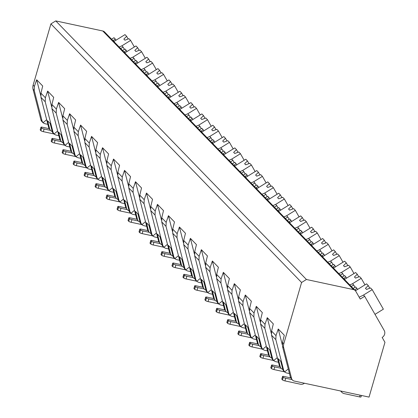 <?xml version="1.0" encoding="UTF-8"?>
<svg xmlns="http://www.w3.org/2000/svg" width="418" height="418" viewBox="0 0 418 418"><rect width="100%" height="100%" fill="white"/><g stroke="black" fill="none" stroke-linecap="round" stroke-linejoin="round"><path stroke-width="0.63" d="M50.912 23.899L301.587 282.5L283.806 343.711A8.083 7.461 135.9 0 0 283.717 347.786L291.592 378.494A4.039 3.731 135.9 0 0 292.464 380.066A4.039 3.731 135.9 0 0 294.262 381.054L369.047 397.1L384.957 342.332L382.167 337.451A5.251 4.849 135.9 0 0 384.199 330.466L364.674 296.299L360.227 299.058L355.775 291.268A4.039 3.731 135.9 0 0 355.258 290.578L104.578 31.977A4.039 3.731 135.9 0 0 102.781 30.989L55.751 20.9L50.912 23.899L33.132 85.11A8.083 7.461 135.9 0 0 33.043 89.191L40.912 119.893A4.039 3.731 135.9 0 0 41.79 121.471L42.981 122.699M113.095 40.76L115.185 38.926L113.999 37.704L111.58 39.198M47.856 124.345L44.773 123.681L43.106 122.824L42.103 121.121L34.229 90.419L34.391 86.416L36.653 79.76L42.704 86.003L40.943 93.172L40.933 97.331L48.801 128.033L50.547 130.5A4.039 3.731 135.9 0 0 52.193 131.456M289.455 373.577L286.372 372.913L284.7 372.051L283.697 370.353L275.828 339.651L275.99 335.649L278.247 328.992L284.303 335.236L282.542 342.405L282.531 346.564L290.4 377.266L292.464 380.066M278.472 362.249L275.389 361.586L273.717 360.724L272.719 359.025L264.845 328.318L265.007 324.316L267.264 317.664L273.32 323.908L271.559 331.077L271.548 335.236L279.417 365.938L281.157 368.404A4.039 3.731 135.9 0 0 282.808 369.355M267.489 350.921L264.411 350.258L262.739 349.396L261.736 347.698L253.862 316.99L254.029 312.988L256.286 306.331L262.337 312.575L260.576 319.749L260.566 323.903L268.434 354.61L269.281 356.152M256.511 339.588L253.428 338.93L251.756 338.068L250.753 336.365L242.884 305.662L243.046 301.66L245.303 295.003L251.354 301.247L249.598 308.421L249.583 312.575L257.457 343.282L259.197 345.749A4.039 3.731 135.9 0 0 260.842 346.7M245.528 328.261L242.445 327.602L240.773 326.74L239.77 325.037L231.901 294.335L232.063 290.332L234.32 283.676L240.376 289.92L238.615 297.088L238.605 301.247L246.474 331.949L248.214 334.416A4.039 3.731 135.9 0 0 249.865 335.372M234.545 316.933L231.462 316.269L229.79 315.412L228.792 313.709L220.918 283.007L221.08 279.005L223.337 272.348L229.393 278.592L227.632 285.76L227.622 289.92L235.491 320.622L237.231 323.088A4.039 3.731 135.9 0 0 238.882 324.044M223.562 305.605L220.485 304.941L218.813 304.079L217.809 302.381L209.935 271.679L210.102 267.677L212.36 261.02L218.41 267.264L216.649 274.433L216.639 278.592L224.508 309.294L226.253 311.76A4.039 3.731 135.9 0 0 227.899 312.711M212.584 294.277L209.502 293.614L207.83 292.752L206.826 291.053L198.958 260.346L199.12 256.344L201.377 249.687L207.427 255.936L205.672 263.105L205.656 267.259L213.53 297.966L215.27 300.432A4.039 3.731 135.9 0 0 216.916 301.383M201.601 282.944L198.519 282.286L196.847 281.424L195.843 279.726L187.975 249.018L188.137 245.016L190.394 238.359L196.45 244.603L194.689 251.777L194.678 255.931L202.547 286.638L204.287 289.104A4.039 3.731 135.9 0 0 205.933 290.055M190.618 271.616L187.536 270.958L185.864 270.096L184.866 268.393L176.992 237.69L177.154 233.688L179.411 227.031L185.467 233.275L183.706 240.449L183.695 244.603L191.564 275.31L193.304 277.771A4.039 3.731 135.9 0 0 194.955 278.728M179.636 260.289L176.558 259.63L174.886 258.768L173.883 257.065L166.009 226.363L166.171 222.36L168.433 215.704L174.484 221.948L172.723 229.116L172.712 233.275L180.581 263.977L182.326 266.444A4.039 3.731 135.9 0 0 183.972 267.4M168.658 248.961L165.575 248.297L163.903 247.435L162.9 245.737L155.031 215.035L155.193 211.033L157.45 204.376L163.501 210.62L161.745 217.788L161.729 221.948L169.603 252.65L171.343 255.116A4.039 3.731 135.9 0 0 172.989 256.067M157.675 237.633L154.592 236.969L152.92 236.107L151.917 234.409L144.048 203.707L144.21 199.705L146.467 193.048L152.523 199.292L150.762 206.461L150.746 210.62L158.621 241.322L160.36 243.788A4.039 3.731 135.9 0 0 162.006 244.739M146.692 226.305L143.609 225.642L141.937 224.779L140.939 223.081L133.065 192.374L133.227 188.372L135.484 181.715L141.54 187.959L139.779 195.133L139.769 199.287L147.638 229.994L148.484 231.535M135.709 214.972L132.631 214.314L130.959 213.452L129.956 211.754L122.082 181.046L122.244 177.044L124.507 170.387L130.557 176.631L128.796 183.805L128.786 187.959L136.655 218.666L138.4 221.132A4.039 3.731 135.9 0 0 140.046 222.083M124.731 203.644L121.648 202.986L119.976 202.124L118.973 200.421L111.104 169.718L111.266 165.716L113.524 159.059L119.574 165.303L117.819 172.477L117.803 176.631L125.677 207.333L127.417 209.799A4.039 3.731 135.9 0 0 129.063 210.756M113.748 192.317L110.665 191.658L108.993 190.796L107.99 189.093L100.121 158.391L100.283 154.388L102.541 147.732L108.596 153.976L106.836 161.144L106.82 165.303L114.694 196.005L116.434 198.472A4.039 3.731 135.9 0 0 118.08 199.428M102.765 180.989L99.683 180.325L98.011 179.463L97.013 177.765L89.138 147.063L89.3 143.06L91.558 136.404L97.613 142.648L95.853 149.816L95.842 153.976L103.711 184.678L105.451 187.144A4.039 3.731 135.9 0 0 107.102 188.095M91.782 169.661L88.705 168.997L87.033 168.135L86.03 166.437L78.156 135.73L78.318 131.727L80.58 125.076L86.63 131.32L84.87 138.489L84.859 142.648L92.728 173.35L94.473 175.816A4.039 3.731 135.9 0 0 96.119 176.767M80.805 158.333L77.722 157.67L76.05 156.807L75.047 155.109L67.178 124.402L67.34 120.4L69.597 113.743L75.648 119.987L73.892 127.161L73.876 131.315L81.75 162.022L83.49 164.488A4.039 3.731 135.9 0 0 85.136 165.439M69.822 147L66.739 146.342L65.067 145.48L64.064 143.776L56.195 113.074L56.357 109.072L58.614 102.415L64.67 108.659L62.909 115.833L62.893 119.987L70.767 150.694L72.507 153.16A4.039 3.731 135.9 0 0 74.153 154.111M58.839 135.672L55.756 135.014L54.084 134.152L53.086 132.449L45.212 101.746L45.374 97.744L47.631 91.087L53.687 97.331L51.926 104.5L51.916 108.659L59.784 139.361L61.524 141.827A4.039 3.731 135.9 0 0 63.175 142.784M284.58 371.931L283.712 371.038A4.039 3.731 135.9 0 1 282.834 369.46L280.744 361.314L278.195 358.681L280.285 366.832A4.039 3.731 135.9 0 0 281.157 368.404M273.597 360.603L272.729 359.705A4.039 3.731 135.9 0 1 271.852 358.132L269.762 349.981L267.212 347.353L269.302 355.499A4.039 3.731 135.9 0 0 270.18 357.076A4.039 3.731 135.9 0 0 271.825 358.027M262.614 349.27L261.746 348.377A4.039 3.731 135.9 0 1 260.869 346.804L258.784 338.653L256.229 336.025L258.319 344.171A4.039 3.731 135.9 0 0 259.197 345.749M251.631 337.943L250.763 337.049A4.039 3.731 135.9 0 1 249.891 335.476L247.801 327.325L245.251 324.692L247.336 332.843A4.039 3.731 135.9 0 0 248.214 334.416M240.653 326.615L239.786 325.721A4.039 3.731 135.9 0 1 238.908 324.149L236.818 315.998L234.268 313.364L236.358 321.515A4.039 3.731 135.9 0 0 237.231 323.088M229.67 315.287L228.803 314.393A4.039 3.731 135.9 0 1 227.925 312.816L225.835 304.67L223.285 302.036L225.375 310.187A4.039 3.731 135.9 0 0 226.253 311.76M218.687 303.959L217.82 303.06A4.039 3.731 135.9 0 1 216.942 301.488L214.857 293.337L212.302 290.709L214.392 298.86A4.039 3.731 135.9 0 0 215.27 300.432M207.704 292.631L206.837 291.733A4.039 3.731 135.9 0 1 205.964 290.16L203.874 282.009L201.324 279.381L203.409 287.527A4.039 3.731 135.9 0 0 204.287 289.104M196.726 281.298L195.859 280.405A4.039 3.731 135.9 0 1 194.981 278.832L192.891 270.681L190.342 268.048L192.432 276.199A4.039 3.731 135.9 0 0 193.304 277.771M185.744 269.971L184.876 269.077A4.039 3.731 135.9 0 1 183.998 267.504L181.908 259.353L179.359 256.72L181.449 264.871A4.039 3.731 135.9 0 0 182.326 266.444M174.761 258.643L173.893 257.749A4.039 3.731 135.9 0 1 173.015 256.177L170.931 248.026L168.376 245.392L170.466 253.543A4.039 3.731 135.9 0 0 171.343 255.116M163.778 247.315L162.91 246.421A4.039 3.731 135.9 0 1 162.038 244.844L159.948 236.698L157.398 234.064L159.483 242.215A4.039 3.731 135.9 0 0 160.36 243.788M152.8 235.987L151.933 235.088A4.039 3.731 135.9 0 1 151.055 233.516L148.965 225.365L146.415 222.737L148.505 230.888A4.039 3.731 135.9 0 0 149.378 232.46A4.039 3.731 135.9 0 0 151.029 233.411M141.817 224.654L140.95 223.761A4.039 3.731 135.9 0 1 140.072 222.188L137.982 214.037L135.432 211.409L137.522 219.554A4.039 3.731 135.9 0 0 138.4 221.132M130.834 213.326L129.967 212.433A4.039 3.731 135.9 0 1 129.089 210.86L127.004 202.709L124.449 200.076L126.539 208.227A4.039 3.731 135.9 0 0 127.417 209.799M119.851 201.999L118.984 201.105A4.039 3.731 135.9 0 1 118.111 199.532L116.021 191.381L113.471 188.748L115.556 196.899A4.039 3.731 135.9 0 0 116.434 198.472M108.873 190.671L108.006 189.777A4.039 3.731 135.9 0 1 107.128 188.199L105.038 180.053L102.488 177.42L104.578 185.571A4.039 3.731 135.9 0 0 105.451 187.144M97.89 179.343L97.023 178.449A4.039 3.731 135.9 0 1 96.145 176.871L94.055 168.726L91.505 166.092L93.595 174.243A4.039 3.731 135.9 0 0 94.473 175.816M86.907 168.015L86.04 167.116A4.039 3.731 135.9 0 1 85.162 165.544L83.072 157.393L80.522 154.764L82.612 162.91A4.039 3.731 135.9 0 0 83.49 164.488M75.924 156.682L75.057 155.789A4.039 3.731 135.9 0 1 74.185 154.216L72.095 146.065L69.545 143.437L71.63 151.582A4.039 3.731 135.9 0 0 72.507 153.16M64.942 145.354L64.079 144.461A4.039 3.731 135.9 0 1 63.202 142.888L61.112 134.737L58.562 132.104L60.652 140.255A4.039 3.731 135.9 0 0 61.524 141.827M53.964 134.026L53.096 133.133A4.039 3.731 135.9 0 1 52.219 131.56L50.129 123.409L47.579 120.776L49.669 128.927A4.039 3.731 135.9 0 0 50.547 130.5M355.258 290.578A4.039 3.731 135.9 0 0 353.461 289.59L306.425 279.496L301.587 282.5M55.751 20.9L306.425 279.496M124.073 52.088L126.168 50.254L124.982 49.031L122.563 50.531M124.402 49.387L123.075 47.067L120.661 48.566M364.674 296.299L363.488 295.071L359.172 297.214M354.689 289.993L356.784 288.159L355.593 286.931L353.179 288.43M349.761 284.909L352.505 283.744L353.691 284.971L351.277 286.471M343.711 278.665L345.801 276.831L344.615 275.603L342.196 277.103M338.779 273.581L341.522 272.416L342.713 273.644L340.294 275.143M332.728 267.337L334.818 265.503L333.632 264.275L331.213 265.775M327.801 262.253L330.539 261.088L331.73 262.311L329.311 263.81M321.745 256.009L323.84 254.175L322.649 252.947L320.23 254.447M316.818 250.92L319.556 249.76L320.747 250.983L318.328 252.482M310.762 244.676L312.857 242.842L311.666 241.62L309.252 243.119M305.835 239.592L308.578 238.427L309.764 239.655L307.35 241.155M299.784 233.349L301.874 231.515L300.688 230.292L298.269 231.786M294.852 228.265L297.595 227.099L298.786 228.327L296.367 229.827M288.801 222.021L290.891 220.187L289.705 218.959L287.286 220.458M283.874 216.937L286.612 215.772L287.803 216.999L285.384 218.499M277.818 210.693L279.914 208.859L278.722 207.631L276.303 209.131M272.891 205.609L275.629 204.444L276.82 205.672L274.401 207.166M266.836 199.365L268.931 197.531L267.739 196.303L265.325 197.803M261.908 194.281L264.651 193.116L265.838 194.339L263.424 195.838M255.858 188.032L257.948 186.203L256.762 184.975L254.343 186.475M250.925 182.948L253.669 181.788L254.86 183.011L252.441 184.51M244.875 176.704L246.965 174.87L245.779 173.648L243.36 175.147M239.942 171.62L242.686 170.455L243.877 171.683L241.458 173.183M233.892 165.376L235.987 163.542L234.796 162.32L232.377 163.814M228.965 160.293L231.703 159.127L232.894 160.355L230.475 161.855M222.909 154.049L225.004 152.215L223.813 150.987L221.399 152.486M217.982 148.965L220.725 147.8L221.911 149.027L219.497 150.527M211.931 142.721L214.021 140.887L212.835 139.659L210.416 141.159M206.999 137.637L209.742 136.472L210.933 137.7L208.514 139.194M200.948 131.393L203.038 129.559L201.852 128.331L199.433 129.831M196.016 126.304L198.759 125.144L199.95 126.367L197.531 127.866M189.965 120.06L192.061 118.231L190.869 117.003L188.45 118.503M185.038 114.976L187.776 113.811L188.967 115.039L186.548 116.538M178.982 108.732L181.078 106.898L179.886 105.676L177.472 107.17M174.055 103.648L176.798 102.483L177.984 103.711L175.57 105.211M168.005 97.404L170.095 95.57L168.909 94.343L166.489 95.842M163.072 92.321L165.815 91.155L167.001 92.383L164.587 93.883M157.022 86.077L159.112 84.243L157.926 83.015L155.506 84.514M152.089 80.993L154.832 79.828L156.024 81.055L153.605 82.555M146.039 74.749L148.134 72.915L146.943 71.687L144.524 73.187M141.112 69.665L143.849 68.5L145.041 69.728L142.622 71.222M135.056 63.421L137.151 61.587L135.96 60.359L133.546 61.859M130.129 58.332L132.872 57.172L134.058 58.395L131.644 59.894M123.075 47.067L121.889 45.839L119.146 47.004M355.054 289.768L355.577 290.682M356.784 288.159L357.531 289.47M115.185 38.926L115.938 40.238M355.018 287.291L353.691 284.971M345.801 276.831L346.548 278.142M344.035 275.964L342.713 273.644M334.818 265.503L335.57 266.815M333.057 264.631L331.73 262.311M323.84 254.175L324.587 255.482M322.074 253.303L320.747 250.983M312.857 242.842L313.605 244.154M311.091 241.975L309.764 239.655M301.874 231.515L302.622 232.826M300.108 230.647L298.786 228.327M290.891 220.187L291.644 221.498M289.131 219.319L287.803 216.999M279.914 208.859L280.661 210.17M278.148 207.992L276.82 205.672M268.931 197.531L269.678 198.837M267.165 196.659L265.838 194.339M257.948 186.203L258.695 187.51M256.182 185.331L254.86 183.011M246.965 174.87L247.717 176.182M245.204 174.003L243.877 171.683M235.987 163.542L236.734 164.854M234.221 162.675L232.894 160.355M225.004 152.215L225.751 153.526M223.238 151.347L221.911 149.027M214.021 140.887L214.768 142.198M212.255 140.02L210.933 137.7M203.038 129.559L203.791 130.865M201.272 128.687L199.95 126.367M192.061 118.231L192.808 119.538M190.294 117.359L188.967 115.039M181.078 106.898L181.825 108.21M179.312 106.031L177.984 103.711M170.095 95.57L170.842 96.882M168.329 94.703L167.001 92.383M159.112 84.243L159.864 85.554M157.346 83.375L156.024 81.055M148.134 72.915L148.881 74.226M146.368 72.048L145.041 69.728M137.151 61.587L137.898 62.893M135.385 60.714L134.058 58.395M126.168 50.254L126.915 51.566M374.998 314.362L383.369 309.174L372.213 289.653L370.552 287.939L366.518 289.434L365.442 288.315L368.248 285.562L369.773 288.232M355.431 290.771L366.591 283.853L368.248 285.562M363.435 295.092L372.213 289.653M113.461 40.536L113.983 41.45M128.174 38.999L126.654 36.335L123.843 39.083L124.925 40.201L128.958 38.707L130.615 40.421L134.35 46.957M113.842 41.534L124.992 34.621L126.654 36.335M121.837 45.86L130.615 40.421M344.071 278.44L344.594 279.355M358.79 276.899L357.27 274.234L354.459 276.988L355.54 278.101L359.569 276.611L361.23 278.325L364.966 284.862M344.458 279.438L355.608 272.526L357.27 274.234M352.452 283.765L361.23 278.325M333.094 267.107L333.616 268.022M347.807 265.571L346.287 262.906L343.476 265.66L344.557 266.773L348.591 265.284L350.247 266.992L353.983 273.534M333.475 268.11L344.625 261.198L346.287 262.906M341.469 272.437L350.247 266.992M322.111 255.779L322.633 256.694M336.83 254.243L335.304 251.579L332.493 254.332L333.574 255.445L337.608 253.956L339.264 255.664L343 262.201M322.497 256.783L333.648 249.87L335.304 251.579M330.492 261.109L339.264 255.664M311.128 244.452L311.65 245.366M325.847 242.915L324.321 240.251L321.515 242.999L322.591 244.117L326.625 242.628L328.287 244.337L332.023 250.873M311.514 245.45L322.665 238.537L324.321 240.251M319.509 249.776L328.287 244.337M300.145 233.124L300.667 234.038M314.864 231.588L313.338 228.923L310.532 231.671L311.614 232.789L315.642 231.295L317.304 233.009L321.04 239.545M300.532 234.122L311.682 227.209L313.338 228.923M308.526 238.448L317.304 233.009M289.167 221.796L289.69 222.71M303.881 220.255L302.36 217.59L299.549 220.343L300.631 221.456L304.665 219.967L306.321 221.681L310.057 228.218M289.549 222.794L300.699 215.881L302.36 217.59M297.543 227.12L306.321 221.681M278.184 210.468L278.707 211.383M292.898 208.927L291.377 206.262L288.566 209.016L289.648 210.129L293.682 208.639L295.338 210.353L299.074 216.89M278.571 211.466L289.721 204.554L291.377 206.262M286.565 215.792L295.338 210.353M267.201 199.135L267.724 200.05M281.92 197.599L280.394 194.934L277.589 197.688L278.665 198.801L282.699 197.312L284.36 199.02L288.096 205.562M267.588 200.138L278.738 193.226L280.394 194.934M275.582 204.465L284.36 199.02M256.218 187.807L256.741 188.722M270.937 186.271L269.411 183.606L266.606 186.36L267.687 187.473L271.716 185.984L273.377 187.692L277.113 194.229M256.605 188.805L267.755 181.893L269.411 183.606M264.599 193.132L273.377 187.692M245.241 176.48L245.763 177.394M259.954 174.943L258.434 172.279L255.623 175.027L256.704 176.145L260.738 174.656L262.394 176.365L266.13 182.901M245.622 177.478L256.772 170.565L258.434 172.279M253.616 181.804L262.394 176.365M234.258 165.152L234.78 166.066M248.971 163.616L247.451 160.951L244.64 163.699L245.721 164.817L249.755 163.323L251.411 165.037L255.147 171.573M234.644 166.15L245.794 159.237L247.451 160.951M242.639 170.476L251.411 165.037M223.275 153.824L223.797 154.738M237.994 152.283L236.468 149.618L233.662 152.371L234.738 153.484L238.772 151.995L240.434 153.709L244.169 160.246M223.661 154.822L234.811 147.909L236.468 149.618M231.656 159.148L240.434 153.709M212.292 142.491L212.814 143.405M227.011 140.955L225.485 138.29L222.679 141.044L223.761 142.157L227.789 140.667L229.451 142.376L233.187 148.918M212.678 143.494L223.829 136.581L225.485 138.29M220.673 147.82L229.451 142.376M201.314 131.163L201.837 132.078M216.028 129.627L214.507 126.962L211.696 129.716L212.778 130.829L216.811 129.34L218.468 131.048L222.204 137.59M201.695 132.166L212.846 125.254L214.507 126.962M209.69 136.493L218.468 131.048M190.331 119.835L190.854 120.75M205.045 118.299L203.524 115.634L200.713 118.383L201.795 119.501L205.828 118.012L207.485 119.72L211.221 126.257M190.718 120.833L201.868 113.921L203.524 115.634M198.712 125.16L207.485 119.72M179.348 108.508L179.871 109.422M194.067 106.971L192.541 104.307L189.73 107.055L190.812 108.173L194.845 106.684L196.507 108.393L200.243 114.929M179.735 109.506L190.885 102.593L192.541 104.307M187.729 113.832L196.507 108.393M168.365 97.18L168.888 98.094M183.084 95.644L181.558 92.974L178.752 95.727L179.834 96.845L183.863 95.351L185.524 97.065L189.26 103.601M168.752 98.178L179.902 91.265L181.558 92.974M176.746 102.504L185.524 97.065M157.387 85.852L157.91 86.766M172.101 84.311L170.581 81.646L167.77 84.399L168.851 85.512L172.885 84.023L174.541 85.737L178.277 92.273M157.769 86.85L168.919 79.937L170.581 81.646M165.763 91.176L174.541 85.737M146.404 74.519L146.927 75.433M161.118 72.983L159.598 70.318L156.787 73.072L157.868 74.185L161.902 72.695L163.558 74.404L167.294 80.946M146.791 75.522L157.941 68.609L159.598 70.318M154.785 79.848L163.558 74.404M135.422 63.191L135.944 64.106M150.14 61.655L148.615 58.99L145.804 61.744L146.885 62.857L150.919 61.368L152.575 63.076L156.316 69.613M135.808 64.194L146.958 57.282L148.615 58.99M143.802 68.521L152.575 63.076M124.439 51.863L124.961 52.778M139.157 50.327L137.632 47.662L134.826 50.411L135.907 51.529L139.936 50.04L141.597 51.748L145.333 58.285M124.825 52.861L135.975 45.949L137.632 47.662M132.819 57.188L141.597 51.748M46.67 119.71L43.007 122.725M288.263 368.942L284.606 371.957M277.286 357.609L273.623 360.63M266.303 346.282L262.64 349.302M255.32 334.954L251.662 337.974M244.337 323.626L240.679 326.641M233.359 312.298L229.696 315.313M222.376 300.965L218.713 303.985M211.393 289.637L207.73 292.657M200.41 278.31L196.753 281.33M189.432 266.982L185.77 270.002M178.449 255.654L174.787 258.669M167.466 244.326L163.804 247.341M156.484 232.993L152.826 236.013M145.506 221.665L141.843 224.685M134.523 210.338L130.86 213.358M123.54 199.01L119.877 202.03M112.557 187.682L108.899 190.697M101.579 176.354L97.916 179.369M90.596 165.021L86.934 168.041M79.613 153.693L75.951 156.713M68.63 142.366L64.973 145.386M57.653 131.038L53.99 134.053M282.275 344.704L278.247 328.992M40.682 95.471L36.653 79.76M53.859 133.922L43.331 131.665A2.022 0.408 -163.8 0 1 40.922 130.703L40.274 130.035A2.022 0.408 -163.8 0 1 40.201 129.873L40.974 127.213A2.022 0.408 16.2 0 1 42.375 127.218L49.016 128.645M40.922 130.703L41.695 128.044A2.022 0.408 16.2 0 0 44.104 129L50.4 130.353M41.695 128.044L41.048 127.375A2.022 0.408 16.2 0 1 40.974 127.213M271.292 333.376L267.264 317.664M284.475 371.827L273.942 369.564A2.022 0.408 -163.8 0 1 271.538 368.608L270.89 367.939A2.022 0.408 -163.8 0 1 270.817 367.777L271.585 365.113A2.022 0.408 16.2 0 1 272.985 365.123L279.632 366.544M271.538 368.608L272.311 365.949A2.022 0.408 16.2 0 0 274.715 366.905L281.016 368.258M272.311 365.949L271.663 365.28A2.022 0.408 16.2 0 1 271.585 365.113M260.315 322.048L256.286 306.331M273.492 360.494L262.964 358.236A2.022 0.408 -163.8 0 1 260.555 357.28L259.907 356.611A2.022 0.408 -163.8 0 1 259.834 356.444L260.607 353.785A2.022 0.408 16.2 0 1 262.008 353.79L268.649 355.216M260.555 357.28L261.328 354.616A2.022 0.408 16.2 0 0 263.737 355.577L270.033 356.93M261.328 354.616L260.68 353.947A2.022 0.408 16.2 0 1 260.607 353.785M249.332 310.72L245.303 295.003M262.514 349.166L251.981 346.909A2.022 0.408 -163.8 0 1 249.572 345.947L248.924 345.278A2.022 0.408 -163.8 0 1 248.851 345.116L249.624 342.457A2.022 0.408 16.2 0 1 251.025 342.462L257.666 343.889M249.572 345.947L250.345 343.288A2.022 0.408 16.2 0 0 252.754 344.249L259.055 345.597M250.345 343.288L249.698 342.619A2.022 0.408 16.2 0 1 249.624 342.457M238.349 299.392L234.32 283.676M251.531 337.838L240.998 335.581A2.022 0.408 -163.8 0 1 238.589 334.619L237.941 333.951A2.022 0.408 -163.8 0 1 237.868 333.789L238.641 331.129A2.022 0.408 16.2 0 1 240.042 331.134L246.683 332.561M238.589 334.619L239.362 331.96A2.022 0.408 16.2 0 0 241.771 332.921L248.073 334.269M239.362 331.96L238.715 331.291A2.022 0.408 16.2 0 1 238.641 331.129M227.366 288.059L223.337 272.348M240.549 326.51L230.015 324.248A2.022 0.408 -163.8 0 1 227.611 323.292L226.964 322.623A2.022 0.408 -163.8 0 1 226.89 322.461L227.658 319.801A2.022 0.408 16.2 0 1 229.059 319.807L235.705 321.233M227.611 323.292L228.385 320.632A2.022 0.408 16.2 0 0 230.788 321.588L237.09 322.942M228.385 320.632L227.737 319.963A2.022 0.408 16.2 0 1 227.658 319.801M216.388 276.732L212.36 261.02M229.566 315.182L219.037 312.92A2.022 0.408 -163.8 0 1 216.629 311.964L215.981 311.295A2.022 0.408 -163.8 0 1 215.907 311.133L216.681 308.474A2.022 0.408 16.2 0 1 218.081 308.479L224.722 309.9M216.629 311.964L217.402 309.304A2.022 0.408 16.2 0 0 219.811 310.26L226.107 311.614M217.402 309.304L216.754 308.636A2.022 0.408 16.2 0 1 216.681 308.474M205.405 265.404L201.377 249.687M218.588 303.855L208.054 301.592A2.022 0.408 -163.8 0 1 205.646 300.636L204.998 299.967A2.022 0.408 -163.8 0 1 204.924 299.805L205.698 297.141A2.022 0.408 16.2 0 1 207.098 297.151L213.739 298.572M205.646 300.636L206.419 297.977A2.022 0.408 16.2 0 0 208.828 298.933L215.129 300.286M206.419 297.977L205.771 297.308A2.022 0.408 16.2 0 1 205.698 297.141M194.422 254.076L190.394 238.359M207.605 292.522L197.071 290.264A2.022 0.408 -163.8 0 1 194.663 289.308L194.015 288.639A2.022 0.408 -163.8 0 1 193.942 288.472L194.715 285.813A2.022 0.408 16.2 0 1 196.115 285.818L202.756 287.244M194.663 289.308L195.436 286.644A2.022 0.408 16.2 0 0 197.845 287.605L204.146 288.953M195.436 286.644L194.788 285.975A2.022 0.408 16.2 0 1 194.715 285.813M183.439 242.748L179.411 227.031M196.622 281.194L186.088 278.937A2.022 0.408 -163.8 0 1 183.685 277.975L183.037 277.306A2.022 0.408 -163.8 0 1 182.964 277.144L183.732 274.485A2.022 0.408 16.2 0 1 185.132 274.49L191.778 275.917M183.685 277.975L184.458 275.316A2.022 0.408 16.2 0 0 186.862 276.277L193.163 277.625M184.458 275.316L183.805 274.647A2.022 0.408 16.2 0 1 183.732 274.485M172.462 231.415L168.433 215.704M185.639 269.866L175.111 267.609A2.022 0.408 -163.8 0 1 172.702 266.647L172.054 265.979A2.022 0.408 -163.8 0 1 171.981 265.817L172.754 263.157A2.022 0.408 16.2 0 1 174.154 263.162L180.795 264.589M172.702 266.647L173.475 263.988A2.022 0.408 16.2 0 0 175.884 264.944L182.18 266.297M173.475 263.988L172.827 263.319A2.022 0.408 16.2 0 1 172.754 263.157M161.479 220.087L157.45 204.376M174.661 258.538L164.128 256.276A2.022 0.408 -163.8 0 1 161.719 255.32L161.071 254.651A2.022 0.408 -163.8 0 1 160.998 254.489L161.771 251.829A2.022 0.408 16.2 0 1 163.172 251.835L169.812 253.261M161.719 255.32L162.492 252.66A2.022 0.408 16.2 0 0 164.901 253.616L171.202 254.97M162.492 252.66L161.844 251.991A2.022 0.408 16.2 0 1 161.771 251.829M150.496 208.76L146.467 193.048M163.678 247.21L153.145 244.948A2.022 0.408 -163.8 0 1 150.736 243.992L150.088 243.323A2.022 0.408 -163.8 0 1 150.015 243.161L150.788 240.496A2.022 0.408 16.2 0 1 152.189 240.507L158.83 241.928M150.736 243.992L151.509 241.332A2.022 0.408 16.2 0 0 153.918 242.288L160.219 243.642M151.509 241.332L150.861 240.663A2.022 0.408 16.2 0 1 150.788 240.496M139.513 197.432L135.484 181.715M152.695 235.883L142.162 233.62A2.022 0.408 -163.8 0 1 139.758 232.664L139.11 231.995A2.022 0.408 -163.8 0 1 139.037 231.828L139.805 229.168A2.022 0.408 16.2 0 1 141.206 229.174L147.852 230.6M139.758 232.664L140.532 230.004A2.022 0.408 16.2 0 0 142.935 230.961L149.236 232.314M140.532 230.004L139.878 229.336A2.022 0.408 16.2 0 1 139.805 229.168M128.535 186.104L124.507 170.387M141.712 224.55L131.184 222.292A2.022 0.408 -163.8 0 1 128.775 221.336L128.127 220.667A2.022 0.408 -163.8 0 1 128.054 220.5L128.828 217.841A2.022 0.408 16.2 0 1 130.228 217.846L136.869 219.272M128.775 221.336L129.549 218.671A2.022 0.408 16.2 0 0 131.957 219.633L138.254 220.981M129.549 218.671L128.901 218.003A2.022 0.408 16.2 0 1 128.828 217.841M117.552 174.776L113.524 159.059M130.735 213.222L120.201 210.965A2.022 0.408 -163.8 0 1 117.792 210.003L117.144 209.334A2.022 0.408 -163.8 0 1 117.071 209.172L117.845 206.513A2.022 0.408 16.2 0 1 119.245 206.518L125.886 207.945M117.792 210.003L118.566 207.344A2.022 0.408 16.2 0 0 120.974 208.305L127.276 209.653M118.566 207.344L117.918 206.675A2.022 0.408 16.2 0 1 117.845 206.513M106.569 163.443L102.541 147.732M119.752 201.894L109.218 199.637A2.022 0.408 -163.8 0 1 106.809 198.675L106.162 198.007A2.022 0.408 -163.8 0 1 106.088 197.845L106.862 195.185A2.022 0.408 16.2 0 1 108.262 195.19L114.903 196.617M106.809 198.675L107.583 196.016A2.022 0.408 16.2 0 0 109.991 196.972L116.293 198.325M107.583 196.016L106.935 195.347A2.022 0.408 16.2 0 1 106.862 195.185M95.586 152.115L91.558 136.404M108.769 190.566L98.235 188.304A2.022 0.408 -163.8 0 1 95.832 187.348L95.184 186.679A2.022 0.408 -163.8 0 1 95.105 186.517L95.879 183.857A2.022 0.408 16.2 0 1 97.279 183.863L103.925 185.289M95.832 187.348L96.605 184.688A2.022 0.408 16.2 0 0 99.009 185.644L105.31 186.998M96.605 184.688L95.952 184.019A2.022 0.408 16.2 0 1 95.879 183.857M84.608 140.788L80.58 125.076M97.786 179.238L87.257 176.976A2.022 0.408 -163.8 0 1 84.849 176.02L84.201 175.351A2.022 0.408 -163.8 0 1 84.128 175.189L84.901 172.524A2.022 0.408 16.2 0 1 86.301 172.535L92.942 173.956M84.849 176.02L85.622 173.36A2.022 0.408 16.2 0 0 88.031 174.316L94.327 175.67M85.622 173.36L84.974 172.691A2.022 0.408 16.2 0 1 84.901 172.524M73.625 129.46L69.597 113.743M86.808 167.905L76.275 165.648A2.022 0.408 -163.8 0 1 73.866 164.692L73.218 164.023A2.022 0.408 -163.8 0 1 73.145 163.856L73.918 161.196A2.022 0.408 16.2 0 1 75.318 161.202L81.959 162.628M73.866 164.692L74.639 162.027A2.022 0.408 16.2 0 0 77.048 162.989L83.349 164.342M74.639 162.027L73.991 161.358A2.022 0.408 16.2 0 1 73.918 161.196M62.643 118.132L58.614 102.415M75.825 156.578L65.292 154.32A2.022 0.408 -163.8 0 1 62.883 153.359L62.235 152.69A2.022 0.408 -163.8 0 1 62.162 152.528L62.935 149.869A2.022 0.408 16.2 0 1 64.335 149.874L70.976 151.3M62.883 153.359L63.656 150.699A2.022 0.408 16.2 0 0 66.065 151.661L72.366 153.009M63.656 150.699L63.008 150.031A2.022 0.408 16.2 0 1 62.935 149.869M51.66 106.804L47.631 91.087M64.842 145.25L54.309 142.993A2.022 0.408 -163.8 0 1 51.905 142.031L51.252 141.362A2.022 0.408 -163.8 0 1 51.179 141.2L51.952 138.541A2.022 0.408 16.2 0 1 53.352 138.546L59.999 139.973M51.905 142.031L52.678 139.372A2.022 0.408 16.2 0 0 55.082 140.333L61.383 141.681M52.678 139.372L52.025 138.703A2.022 0.408 16.2 0 1 51.952 138.541M304.44 383.238A4.849 4.478 135.9 0 1 300.422 384.22L284.924 380.892A2.022 0.408 -163.8 0 1 282.516 379.936L281.868 379.267A2.022 0.408 -163.8 0 1 281.795 379.105L282.568 376.446A2.022 0.408 16.2 0 1 283.968 376.451L290.609 377.877M282.516 379.936L283.289 377.276A2.022 0.408 16.2 0 0 285.698 378.233L291.999 379.586M283.289 377.276L282.641 376.608A2.022 0.408 16.2 0 1 282.568 376.446M360.933 396.76A2.022 0.408 -163.8 0 1 361.006 396.922A2.022 0.408 -163.8 0 1 359.605 396.917L344.108 393.594A4.849 4.478 135.9 0 1 341.95 392.408L340.581 390.992M341.093 391.102A4.849 4.478 135.9 0 0 341.95 392.408M33.132 85.11L34.391 86.416M282.542 342.405L283.806 343.711M271.559 331.077L275.99 335.649M260.576 319.749L265.007 324.316M249.598 308.421L254.029 312.988M238.615 297.088L243.046 301.66M227.632 285.76L232.063 290.332M216.649 274.433L221.08 279.005M205.672 263.105L210.102 267.677M194.689 251.777L199.12 256.344M183.706 240.449L188.137 245.016M172.723 229.116L177.154 233.688M161.745 217.788L166.171 222.36M150.762 206.461L155.193 211.033M139.779 195.133L144.21 199.705M128.796 183.805L133.227 188.372M117.819 172.477L122.244 177.044M106.836 161.144L111.266 165.716M95.853 149.816L100.283 154.388M84.87 138.489L89.3 143.06M73.892 127.161L78.318 131.727M62.909 115.833L67.34 120.4M51.926 104.5L56.357 109.072M40.943 93.172L45.374 97.744M282.531 346.564L283.717 347.786M271.548 335.236L275.828 339.651M260.566 323.903L264.845 328.318M249.583 312.575L253.862 316.99M238.605 301.247L242.884 305.662M227.622 289.92L231.901 294.335M216.639 278.592L220.918 283.007M205.656 267.259L209.935 271.679M194.678 255.931L198.958 260.346M183.695 244.603L187.975 249.018M172.712 233.275L176.992 237.69M161.729 221.948L166.009 226.363M150.746 210.62L155.031 215.035M139.769 199.287L144.048 203.707M128.786 187.959L133.065 192.374M117.803 176.631L122.082 181.046M106.82 165.303L111.104 169.718M95.842 153.976L100.121 158.391M84.859 142.648L89.138 147.063M73.876 131.315L78.156 135.73M62.893 119.987L67.178 124.402M51.916 108.659L56.195 113.074M40.933 97.331L45.212 101.746M33.043 89.191L34.229 90.419M290.4 377.266L291.592 378.494M40.912 119.893L42.103 121.121M279.417 365.938L280.285 366.832M282.834 369.46L283.697 370.353M268.434 354.61L269.302 355.499M271.852 358.132L272.719 359.025M257.457 343.282L258.319 344.171M260.869 346.804L261.736 347.698M246.474 331.949L247.336 332.843M249.891 335.476L250.753 336.365M235.491 320.622L236.358 321.515M238.908 324.149L239.77 325.037M224.508 309.294L225.375 310.187M227.925 312.816L228.792 313.709M213.53 297.966L214.392 298.86M216.942 301.488L217.809 302.381M202.547 286.638L203.409 287.527M205.964 290.16L206.826 291.053M191.564 275.31L192.432 276.199M194.981 278.832L195.843 279.726M180.581 263.977L181.449 264.871M183.998 267.504L184.866 268.393M169.603 252.65L170.466 253.543M173.015 256.177L173.883 257.065M158.621 241.322L159.483 242.215M162.038 244.844L162.9 245.737M147.638 229.994L148.505 230.888M151.055 233.516L151.917 234.409M136.655 218.666L137.522 219.554M140.072 222.188L140.939 223.081M125.677 207.333L126.539 208.227M129.089 210.86L129.956 211.754M114.694 196.005L115.556 196.899M118.111 199.532L118.973 200.421M103.711 184.678L104.578 185.571M107.128 188.199L107.99 189.093M92.728 173.35L93.595 174.243M96.145 176.871L97.013 177.765M81.75 162.022L82.612 162.91M85.162 165.544L86.03 166.437M70.767 150.694L71.63 151.582M74.185 154.216L75.047 155.109M59.784 139.361L60.652 140.255M63.202 142.888L64.064 143.776M48.801 128.033L49.669 128.927M52.219 131.56L53.086 132.449M102.781 30.989L353.461 289.59M43.331 131.665L44.104 129M40.274 130.035L41.048 127.375M273.942 369.564L274.715 366.905M270.89 367.939L271.663 365.28M262.964 358.236L263.737 355.577M259.907 356.611L260.68 353.947M251.981 346.909L252.754 344.249M248.924 345.278L249.698 342.619M240.998 335.581L241.771 332.921M237.941 333.951L238.715 331.291M230.015 324.248L230.788 321.588M226.964 322.623L227.737 319.963M219.037 312.92L219.811 310.26M215.981 311.295L216.754 308.636M208.054 301.592L208.828 298.933M204.998 299.967L205.771 297.308M197.071 290.264L197.845 287.605M194.015 288.639L194.788 285.975M186.088 278.937L186.862 276.277M183.037 277.306L183.805 274.647M175.111 267.609L175.884 264.944M172.054 265.979L172.827 263.319M164.128 256.276L164.901 253.616M161.071 254.651L161.844 251.991M153.145 244.948L153.918 242.288M150.088 243.323L150.861 240.663M142.162 233.62L142.935 230.961M139.11 231.995L139.878 229.336M131.184 222.292L131.957 219.633M128.127 220.667L128.901 218.003M120.201 210.965L120.974 208.305M117.144 209.334L117.918 206.675M109.218 199.637L109.991 196.972M106.162 198.007L106.935 195.347M98.235 188.304L99.009 185.644M95.184 186.679L95.952 184.019M87.257 176.976L88.031 174.316M84.201 175.351L84.974 172.691M76.275 165.648L77.048 162.989M73.218 164.023L73.991 161.358M65.292 154.32L66.065 151.661M62.235 152.69L63.008 150.031M54.309 142.993L55.082 140.333M51.252 141.362L52.025 138.703M359.605 396.917L360.107 395.182M284.924 380.892L285.698 378.233M281.868 379.267L282.641 376.608M269.281 356.146L270.18 357.076M148.479 231.53L149.378 232.46M361.006 396.922L361.429 395.465"/></g></svg>
